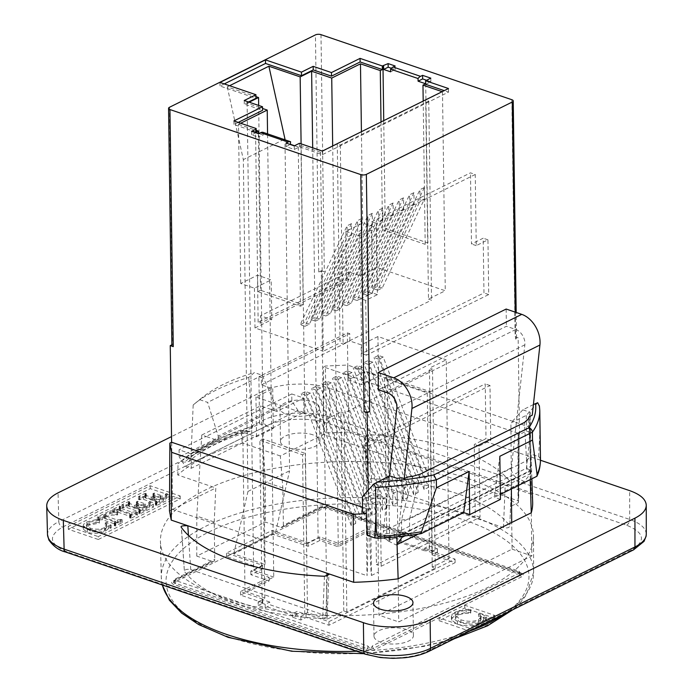<?xml version="1.0" encoding="UTF-8"?>
<svg xmlns="http://www.w3.org/2000/svg" width="693" height="693" viewBox="0 0 693 693"><rect width="100%" height="100%" fill="white"/><g stroke="black" fill="none" stroke-linecap="round" stroke-linejoin="round"><path stroke-width="0.52" stroke-dasharray="3.46 2.6" d="M429.21 549.506L429.158 545.928L424.61 548.18L424.644 550.84A7.935 4.721 108.8 0 0 427.174 550.511L429.21 549.506L437.439 552.312L432.233 554.885L455.102 562.681L328.95 625.242L306.081 617.446L300.883 620.018L292.654 617.22L294.681 616.207A7.935 4.721 108.8 0 0 297.193 614.033L297.15 611.382L292.602 613.643L292.654 617.22M424.644 550.84L397.202 541.484A7.935 4.721 108.8 0 0 399.74 541.155L401.767 540.15L401.715 536.573L397.167 538.825L397.202 541.484M424.61 548.18L432.224 550.779L429.495 552.139L449.012 558.792L432.233 567.108L435.282 568.147L346.846 611.997L343.797 610.957L327.018 619.282L307.51 612.629L304.773 613.981L297.15 611.382M265.159 604.287L265.211 607.865L258.203 605.474L258.151 601.896L265.159 604.287L269.716 602.026L269.75 604.677L297.193 614.033M269.716 602.026L262.699 599.636L262.751 603.213L262.145 603.005L259.866 440.237L262.604 438.886L305.284 453.43L302.555 454.79L259.866 440.237M304.773 613.981L302.555 454.79M263.158 132.372L263.193 135.022L258.645 137.283L258.593 133.706M401.741 477.798L402.035 498.891L407.458 477.061M389.449 475.952L383.402 531.262L511.408 467.792A7.892 5.44 -116.4 0 0 516.614 477.65L388.608 541.129A7.892 5.44 63.6 0 1 383.402 531.262M388.608 541.129L396.214 545.001L397.046 543.988M402.988 536.148L403.205 534.164L398.44 531.73L402.035 498.891M529.036 416.779L530.041 435.412L526.446 468.26L398.44 531.73M294.56 145.721L298.25 146.977L300.987 145.625L320.495 152.278L337.274 143.962L340.324 145.002L428.759 101.143L425.71 100.104L442.489 91.788L445.27 290.757L376.975 267.481L360.195 275.797L348.917 271.951L349.021 279.253L346.578 278.421L270.105 316.337L258.142 322.271L260.585 323.103L260.481 315.8L271.76 319.646L271.206 279.868L257.484 275.19L240.705 283.515L254.426 288.193L271.206 279.868M349.021 279.253L260.585 323.103M258.142 322.271L257.484 275.19M526.446 468.26L531.21 470.686L530.916 473.414L524.22 481.531L516.614 477.65M524.22 481.531L418.182 534.104M397.072 544.577L396.214 545.001M530.041 435.412L529.747 414.327L532.25 415.185M511.408 467.792L524.852 344.819A11.833 8.16 -116.4 0 0 515.774 329.487L506.392 326.282L378.387 389.761M506.15 309.043L506.392 326.282M531.21 470.686L403.205 534.164M530.916 473.414L404.842 535.932M318.745 271.977A3.941 1.629 179.2 0 1 324.307 271.725L321.301 270.703L318.745 271.977L315.436 34.893M171.873 345.409A3.941 1.629 179.2 0 1 172.817 344.334L171.864 344.802M515.15 336.789A3.941 1.629 179.2 0 1 516.536 338.002A3.941 1.629 179.2 0 1 515.592 339.085L518.156 337.812L515.15 336.789L511.841 99.714M327.018 619.282L324.237 420.304L255.951 397.02L272.721 388.704L261.443 384.858L261.339 377.555L258.905 376.723L270.868 370.798L267.559 133.879M240.662 123.241L238.487 124.316L240.705 283.515M345.92 231.341L359.641 236.018L376.42 227.694L362.699 223.025L345.92 231.341L346.578 278.421M360.195 275.797L359.641 236.018M348.917 271.951L260.481 315.8M224.272 83.914L220.01 86.027L255.986 98.293M248.536 101.984L244.282 104.097L262.578 110.334M238.219 122.41L233.965 124.515L256.219 132.103M238.487 124.316L256.193 130.353M249.151 102.192L247.106 103.205L262.552 108.472M229.565 85.724L227.261 86.868L255.968 96.648M390.644 71.829L395.201 69.569L391.398 68.278M294.265 145.868L294.308 149.445L286.079 146.639L290.332 144.525M294.308 149.445L299.515 146.864L322.384 154.66L448.536 92.108L444.23 90.636M425.667 84.312L430.864 81.731L426.567 80.267M255.882 132.787L251.628 134.892L258.645 137.283M258.887 133.558L263.193 135.022M423.198 101.065L425.199 244.326L427.928 242.974L385.247 228.421L382.519 229.773L425.199 244.326M381.011 121.985L382.519 229.773M361.425 131.696L362.699 223.025M376.975 267.481L376.42 227.694M425.71 100.104L428.491 299.081L445.27 290.757M428.759 101.143L431.54 300.121L428.491 299.081M340.324 145.002L343.104 343.971L431.54 300.121M377.824 290.185L382.25 287.993L424.497 198.874L424.333 187.5L419.915 189.691L373.051 288.557L377.824 290.185L420.071 201.065L419.915 189.691M424.497 198.874L420.071 201.065M367.42 295.348L371.846 293.156L414.085 204.037L413.929 192.663L409.511 194.854L362.647 293.719L367.42 295.348L409.667 206.228L409.511 194.854M414.085 204.037L409.667 206.228M357.016 300.502L361.443 298.311L403.681 209.191L403.525 197.817L399.107 200.008L352.243 298.874L357.016 300.502L399.263 211.382L399.107 200.008M403.681 209.191L399.263 211.382M346.613 305.665L351.039 303.473L393.277 214.354L393.122 202.98L388.704 205.171L341.84 304.036L346.613 305.665L388.86 216.545L388.704 205.171M393.277 214.354L388.86 216.545M336.209 310.819L340.627 308.628L382.874 219.508L382.718 208.134L378.291 210.334L331.427 309.191L336.209 310.819L378.456 221.699L378.291 210.334M382.874 219.508L378.456 221.699M325.805 315.982L330.223 313.79L372.47 224.671L372.314 213.297L367.888 215.488L321.024 314.353L325.805 315.982L368.052 226.862L367.888 215.488M372.47 224.671L368.052 226.862M315.402 321.145L319.82 318.953L362.067 229.825L361.911 218.46L357.484 220.651L310.62 319.516L315.402 321.145L357.649 232.025L357.484 220.651M362.067 229.825L357.649 232.025M304.998 326.299L309.416 324.107L351.663 234.988L351.507 223.614L347.08 225.805L300.216 324.671L304.998 326.299L347.245 237.179L347.08 225.805M351.663 234.988L347.245 237.179M337.274 143.962L340.055 342.931L343.104 343.971M320.495 152.278L323.276 351.247L340.055 342.931M258.333 133.368L260.525 290.263L303.205 304.816L300.987 145.625M254.426 288.193L254.981 327.971L323.276 351.247M227.261 86.868L243.338 159.615L247.973 491.432L289.587 470.798L284.962 139.813M283.965 139.466L243.338 159.615M254.981 327.971L271.76 319.646M382.25 287.993L377.468 286.365L373.051 288.557M371.846 293.156L367.065 291.528L362.647 293.719M361.443 298.311L356.661 296.682L352.243 298.874M351.039 303.473L346.257 301.845L341.84 304.036M340.627 308.628L335.854 306.999L331.427 309.191M330.223 313.79L325.45 312.162L321.024 314.353M319.82 318.953L315.046 317.316L310.62 319.516M309.416 324.107L304.643 322.479L300.216 324.671M332.683 145.954L335.377 338.808L347.34 332.874L349.783 333.705L349.878 341.008L361.157 344.854L361.72 384.632L347.999 379.955L364.778 371.639L378.491 376.316L361.72 384.632M424.333 187.5L377.468 286.365M413.929 192.663L367.065 291.528M403.525 197.817L356.661 296.682M393.122 202.98L346.257 301.845M382.718 208.134L335.854 306.999M372.314 213.297L325.45 312.162M361.911 218.46L315.046 317.316M351.507 223.614L304.643 322.479M298.25 146.977L300.476 306.176L303.205 304.816M255.518 128.855L257.796 291.623L300.476 306.176M251.576 131.315L251.628 134.892M286.079 146.639L286.027 143.061M395.201 69.569L395.149 65.991M430.821 78.153L430.864 81.731M383.74 120.634L385.247 228.421M425.71 83.784L427.928 242.974M260.525 290.263L257.796 291.623M219.967 82.45L220.01 86.027M244.239 100.52L244.282 104.097M233.913 120.937L233.965 124.515M448.484 88.531L448.536 92.108M322.332 151.083L322.384 154.66M299.463 143.286L299.515 146.864M528.17 419.109L530.422 456.115L530.595 468.563A173.571 71.7 -0.8 0 0 530.933 466.926L529.816 466.545A185.308 76.551 -0.8 0 0 531.133 456.332A185.308 76.551 -0.8 0 0 530.977 454.088L530.24 432.389A184.901 76.386 -0.8 0 0 529.175 426.94L347.617 365.046L348.908 431.999L505.18 485.273C510.767 485.429 512.881 484.84 511.529 483.497A172.063 71.084 -0.8 0 0 368.537 434.754L364.094 436.46L365.48 437.647A30617.641 21107.281 -116.4 0 0 368.407 481.54L367.021 480.362L364.094 436.46M529.747 414.327A173.571 71.7 -0.8 0 0 530.171 412.326L530.933 466.926M397.046 478.343L397.808 532.943A173.571 71.7 -0.8 0 0 401.645 532.501L401.472 520.053L412.872 476.282M276.819 411.399L264.813 407.311L206.029 436.46L218.035 440.549L191.103 453.906L179.097 449.809L179.201 456.999L185.3 466.224L191.303 468.269L303.95 412.413L303.751 398.042L276.819 411.399L276.49 407.224L262.292 375.285L254.366 372.583L248.735 377.434A169.213 69.906 -0.8 0 0 194.95 403.499A169.213 69.906 -0.8 0 0 193.174 404.981L199.705 399.688A161.183 66.589 179.2 0 1 201.984 397.747A161.183 66.589 179.2 0 1 254.366 372.583M303.95 412.413L297.947 410.369L291.848 401.134L291.744 393.953L264.813 407.311L260.551 405.855L201.767 435.005L206.029 436.46L179.097 449.809M518.035 500.796C518.589 499.055 518.927 476.767 519.048 433.931L518.009 433.22L518.035 500.796L323.588 434.502L321.301 270.703M519.048 433.931L519.499 434.087L518.156 337.812M326.975 505.725L324.61 507.241L322.522 505.925L283.368 525.337A3.153 2.174 63.6 0 1 282.372 527.347A3.153 2.174 63.6 0 1 281.011 527.399L265.402 522.08L196.769 556.107L212.37 561.434A3.153 2.174 -116.4 0 0 213.73 561.382A3.153 2.174 -116.4 0 0 214.735 559.372L175.572 578.794L173.562 582.137L175.927 580.621L367.974 646.101L370.409 649.246L372.427 645.902L519.378 573.033L521.457 574.35L519.022 571.197L326.975 505.725A3.153 1.88 108.8 0 0 328.006 507.7A3.153 1.88 108.8 0 0 329.062 507.588L521.11 573.059A6.315 2.607 179.2 0 1 521.812 576.723L374.861 649.592A6.315 2.607 179.2 0 1 365.965 649.991L173.917 584.511A6.315 2.607 179.2 0 1 173.215 580.847L212.37 561.434M370.409 649.246L370.417 649.791L173.571 582.683L324.61 507.778L521.465 574.895L521.457 574.35M324.61 507.778L324.61 507.241M519.499 434.087L519.109 434.277C519.1 477.659 518.858 500.441 518.39 502.633L518.364 435.057L519.109 434.277M368.191 490.246L368.451 508.983L368 508.827C367.879 551.663 367.541 573.951 366.995 575.692L366.121 508.541L368 508.827M368.832 508.792L370.573 508.341L371.439 575.493C370.92 573.804 370.053 551.567 368.832 508.792L368.451 508.983M371.439 575.493L378.352 572.071L378.958 615.176L512.084 549.159L511.711 522.496M511.477 506.055L518.39 502.633M370.417 649.791L521.465 574.895M169.473 510.923L172.54 509.398L171.604 442.281M171.673 442.247L172.54 509.398L366.995 575.692M173.571 582.683L173.562 582.137M283.368 525.337L282.848 487.985L280.327 455.959L326.663 432.978L348.908 431.999M196.769 556.107L196.795 516.077L214.206 522.02L214.735 559.372M214.206 522.02L215.809 487.95L177.737 474.965A186.192 76.914 179.2 0 1 242.255 442.974L263.392 450.181L260.551 405.855M172.54 509.398L215.809 487.95M199.705 399.688L207.631 402.39L218.243 436.105L276.49 407.224M218.243 436.105L218.035 440.549M191.103 453.906L191.303 468.269M291.744 393.953L303.751 398.042M291.848 401.134L179.201 456.999M297.947 410.369L185.3 466.224M347.34 332.874L347.999 379.955M262.145 603.005L262.794 602.685L262.742 599.107L264.821 598.076L245.01 591.32L273.752 577.07L270.868 370.798L335.377 338.808L338.253 545.079L366.995 530.829L364.778 371.639M261.339 377.555L349.783 333.705M312.682 147.791L318.13 538.218L338.253 545.079M301.1 143.849L306.687 543.892L318.13 538.218M258.662 105.431L265.072 564.535L233.784 553.863L275.398 533.229L289.587 470.798M275.398 533.229L306.687 543.892M259.563 423.804L273.276 428.482L256.505 436.807L242.784 432.129L259.563 423.804L258.905 376.723M233.784 553.863L247.973 491.432M272.721 388.704L273.276 428.482M273.752 577.07L253.629 570.209L247.106 103.205M253.629 570.209L265.072 564.535M262.794 602.685L240.54 595.096L269.153 580.907L250.857 574.67L262.56 568.866L226.585 556.6L272.106 534.034L308.082 546.301L319.785 540.497L338.08 546.734L366.692 532.545L388.946 540.133L394.759 537.759L401.767 540.15M258.203 605.474L262.751 603.213M265.211 607.865L267.247 606.851A7.935 4.721 108.8 0 0 269.75 604.677M261.443 384.858L349.878 341.008M262.742 599.107L240.488 591.519L269.101 577.33L250.805 571.093L262.508 565.289L226.533 553.031L272.054 530.457L308.03 542.723L319.733 536.919L338.028 543.156L366.64 528.967L388.894 536.555L386.815 537.586L384.589 378.395L427.278 392.94L429.495 552.139M366.995 530.829L386.815 537.586M258.151 601.896L262.699 599.636M429.158 545.928L437.387 548.735L432.189 551.316L455.05 559.104L328.898 621.664L306.037 613.868L300.831 616.449L292.602 613.643M390.202 540.012L390.159 536.443L394.707 534.182L401.715 536.573M390.159 536.443L397.167 538.825M307.51 612.629L305.284 453.43M264.821 598.076L262.604 438.886M245.01 591.32L242.784 432.129M255.951 397.02L256.505 436.807M343.797 610.957L341.017 411.988L324.237 420.304M346.846 611.997L344.066 413.028L341.017 411.988M435.282 568.147L432.501 369.17L344.066 413.028M310.386 393.165L305.959 395.356L351.108 514.267L351.273 525.64L355.691 523.449L305.604 391.536L310.386 393.165L355.535 512.075L355.691 523.449M351.108 514.267L355.535 512.075M320.79 388.002L316.363 390.194L361.512 509.112L361.677 520.486L366.095 518.295L316.008 386.373L320.79 388.002L365.939 506.921L366.095 518.295M361.512 509.112L365.939 506.921M331.193 382.848L326.767 385.039L371.916 503.95L372.08 515.323L376.498 513.132L326.412 381.219L331.193 382.848L376.342 501.758L376.498 513.132M371.916 503.95L376.342 501.758M341.597 377.685L337.17 379.877L382.319 498.795L382.484 510.169L386.902 507.969L336.815 376.056L341.597 377.685L386.746 496.604L386.902 507.969M382.319 498.795L386.746 496.604M352.001 372.522L347.574 374.722L392.723 493.633L392.888 505.006L397.306 502.815L347.219 370.894L352.001 372.522L397.15 491.441L397.306 502.815M392.723 493.633L397.15 491.441M362.404 367.368L357.978 369.56L403.135 488.478L403.291 499.844L407.709 497.652L357.623 365.739L362.404 367.368L407.553 486.278L407.709 497.652M403.135 488.478L407.553 486.278M372.808 362.205L368.39 364.397L413.539 483.316L413.695 494.689L418.113 492.498L368.026 360.577L372.808 362.205L417.957 481.124L418.113 492.498M413.539 483.316L417.957 481.124M383.212 357.051L378.794 359.243L423.943 478.153L424.099 489.527L428.525 487.335L378.439 355.422L383.212 357.051L428.361 475.961L428.525 487.335M423.943 478.153L428.361 475.961M432.233 567.108L429.452 368.13L432.501 369.17M449.012 558.792L446.231 359.814L429.452 368.13M378.491 376.316L377.936 336.529L446.231 359.814M377.936 336.529L361.157 344.854M305.959 395.356L301.186 393.728L305.604 391.536M316.363 390.194L311.59 388.565L316.008 386.373M326.767 385.039L321.994 383.411L326.412 381.219M337.17 379.877L332.397 378.248L336.815 376.056M347.574 374.722L342.801 373.094L347.219 370.894M357.978 369.56L353.205 367.931L357.623 365.739M368.39 364.397L363.608 362.768L368.026 360.577M378.794 359.243L374.012 357.614L378.439 355.422M351.273 525.64L301.186 393.728M361.677 520.486L311.59 388.565M372.08 515.323L321.994 383.411M382.484 510.169L332.397 378.248M392.888 505.006L342.801 373.094M403.291 499.844L353.205 367.931M413.695 494.689L363.608 362.768M424.099 489.527L374.012 357.614M432.224 550.779L430.006 391.588L427.278 392.94M389.596 539.804L387.326 377.035L430.006 391.588M394.759 537.759L394.707 534.182M437.439 552.312L437.387 548.735M300.883 620.018L300.831 616.449M384.589 378.395L387.326 377.035M240.54 595.096L240.488 591.519M269.153 580.907L269.101 577.33M250.857 574.67L250.805 571.093M262.56 568.866L262.508 565.289M226.585 556.6L226.533 553.031M272.106 534.034L272.054 530.457M308.082 546.301L308.03 542.723M319.785 540.497L319.733 536.919M338.08 546.734L338.028 543.156M366.692 532.545L366.64 528.967M388.946 540.133L388.894 536.555M306.081 617.446L306.037 613.868M328.95 625.242L328.898 621.664M455.102 562.681L455.05 559.104M432.233 554.885L432.189 551.316M530.24 432.389L526.385 431.081L518.364 435.057M518.009 433.22L323.562 366.935L325.372 366.034L347.617 365.046M366.121 508.541L362.508 507.311M370.573 508.341L362.543 512.326M266.944 425.736L62.491 527.122C47.687 536.096 49.272 544.351 67.247 551.879L366.909 654.036C383.922 660.091 412.543 658.826 426.966 651.377L631.418 549.991C646.214 541.016 644.629 532.761 626.654 525.233L327.001 423.076C309.988 417.013 281.358 418.286 266.944 425.736A4.73 3.266 63.6 0 1 263.288 420.235L262.855 391.302L171.526 436.59M540.471 460.239L329.582 388.34L330.015 417.281L629.668 519.438C640.436 523.284 645.98 528.187 646.283 534.138M262.855 391.302C278.872 383.021 310.672 381.609 329.582 388.34M368.407 481.54L503.447 527.581C507.311 528.369 509.416 527.771 509.779 525.788L511.529 483.497A29530.688 20206.477 64 0 1 509.779 525.788A170.417 70.4 179.2 0 0 371.526 478.655L367.021 480.362M503.447 527.581A30617.641 21107.281 -116.4 0 0 505.18 485.273L531.34 494.187A186.192 76.914 179.2 0 1 532.648 502.295M280.327 455.959L263.392 450.181L265.428 482.042L265.402 522.08M312.543 401.819A19.725 8.151 179.2 0 1 319.464 407.891A19.725 8.151 179.2 0 1 299.852 416.311A19.725 8.151 179.2 0 1 280.015 408.437A19.725 8.151 179.2 0 1 291.424 400.866A19.725 8.151 179.2 0 1 312.543 401.819M406.505 629.556A19.725 8.151 -0.8 0 0 385.395 628.603A19.725 8.151 -0.8 0 0 373.986 636.174A19.725 8.151 -0.8 0 0 393.815 644.048A19.725 8.151 -0.8 0 0 413.426 635.628A19.725 8.151 -0.8 0 0 406.505 629.556M313.002 434.866A19.725 8.151 -0.8 0 0 291.892 433.913A19.725 8.151 -0.8 0 0 280.483 441.484A19.725 8.151 -0.8 0 0 300.312 449.359A19.725 8.151 -0.8 0 0 319.923 440.939A19.725 8.151 -0.8 0 0 313.002 434.866M539.786 410.49A181.462 74.965 -0.8 0 0 539.423 406.202L539.379 405.743M362.439 496.621L377.798 488.998L389.683 475.831M533.411 404.565L522.808 409.823L530.171 412.326M539.423 406.202L540.219 456.072A181.462 74.965 179.2 0 1 540.471 459.554M499.844 456.271L494.447 497.331L500.372 494.395M326.663 432.978L325.372 366.034M323.588 434.502L323.562 366.935M529.175 426.94L531.34 494.187M439.137 620.737L469.144 630.968L494.75 618.269L464.743 608.038L439.137 620.737L439.102 617.861L469.109 628.092L494.707 615.393L464.7 605.162L439.102 617.861M468.018 478.525A186.547 77.062 -0.8 0 0 267.992 469.646A186.547 77.062 -0.8 0 0 160.429 541.467A186.547 77.062 -0.8 0 0 348.033 615.609A186.547 77.062 -0.8 0 0 533.489 536.252A186.547 77.062 -0.8 0 0 468.018 478.525M401.472 520.053L409.502 518.832L409.667 530.336A15.783 6.514 179.2 0 1 401.645 532.501M409.667 530.336L526.897 472.202L526.732 460.698L409.502 518.832M526.732 460.698L530.422 456.115M530.595 468.563A15.783 6.514 179.2 0 1 526.897 472.202M500.441 499.384L494.447 497.331M540.219 456.072L539.968 457.839L538.574 456.678L530.977 454.088M367.125 535.334A185.308 76.551 -0.8 0 0 396.691 532.562L397.808 532.943M540.012 465.67A181.194 74.853 -0.8 0 0 539.968 457.839M480.457 613.262L478.646 613.79L481.003 616.917L478.568 619.707C473.83 621.794 467.922 621.838 460.845 619.845L455.344 615.479L458.021 612.395C460.923 611.035 465.098 610.36 470.547 610.368L470.772 609.459L466.138 609.528L455.223 612.04L451.394 616.216L451.619 617.29L457.345 621.3C465.575 623.631 473.172 623.345 480.136 620.452L483.48 617.125L485.533 617.437L486.59 616.909L480.457 613.262L480.5 616.138L486.625 619.785L485.568 620.313L483.523 620.001L480.18 623.328C473.215 626.221 465.618 626.498 457.389 624.176L451.654 620.166L451.438 619.092L455.258 614.908L466.172 612.395L470.816 612.335L470.59 613.244C465.133 613.236 460.958 613.911 458.064 615.271L455.388 618.355L460.888 622.721C467.966 624.714 473.873 624.67 478.612 622.583L481.046 619.793L478.681 616.666L480.5 616.138M486.59 616.909L486.625 619.785M478.646 613.79L478.681 616.666M480.691 615.886L480.734 618.754M470.547 610.368L470.59 613.244M470.772 609.459L470.816 612.335M466.138 609.528L466.172 612.395M483.48 617.125L483.523 620.001M485.533 617.437L485.568 620.313M469.144 630.968L469.109 628.092M464.743 608.038L464.7 605.162M494.75 618.269L494.707 615.393M522.808 409.823L510.923 422.99L526.282 415.376L537.69 402.737M526.385 431.081L526.282 415.376M511.365 488.946L510.923 422.99M377.798 488.998L378.352 572.071M324.445 576.264A29530.688 20507.966 -116.8 0 1 322.661 618.572L327.165 616.943L325.779 615.679L190.74 569.646C186.876 568.858 184.771 569.455 184.407 571.439A29530.688 20209.76 -116 0 1 181.453 527.52M322.661 618.572A170.417 70.4 179.2 0 1 184.407 571.439L181.297 527.104M371.526 478.655A29530.688 20504.683 63.2 0 1 368.537 434.754M282.848 487.985L265.428 482.042M243.979 430.015L241.216 432.458A186.192 76.914 -0.8 0 0 179.937 462.162A186.192 76.914 -0.8 0 0 178.04 463.79L181.254 461.122A182.25 75.286 179.2 0 1 183.411 459.26A182.25 75.286 179.2 0 1 243.979 430.015L247.28 431.141A178.066 73.562 -0.8 0 0 184.555 462.248L181.254 461.122M241.216 432.458L242.255 442.974M177.737 474.965L178.04 463.79M248.735 377.434L252.841 426.377L250.164 431.306L247.28 431.141M150.286 501.862L148.761 502.26L149.783 503.828L146.769 506.366L142.966 508.246L136.053 505.89L137.794 505.032L144.257 504.573L145.495 503.958L137.595 501.264L136.356 501.879L138.461 503.144L134.797 505.466L128.205 502.927L129.695 501.879L128.603 501.507L121.881 504.842L126.949 504.773L139.189 508.939L140.281 509.606L138.791 510.611L139.882 510.984L153.387 504.287L150.286 501.862L150.329 504.738L153.43 507.163L139.925 513.851L138.834 513.487L140.324 512.482L139.232 511.815L126.992 507.64L121.916 507.718L128.647 504.383L129.738 504.755L128.248 505.795L129.227 506.427L134.832 508.333L138.505 506.011L136.4 504.755L137.638 504.14L145.539 506.834L144.3 507.449L137.829 507.908L136.097 508.766L143.009 511.122L146.812 509.234L149.818 506.704L148.804 505.136L150.329 504.738M153.387 504.287L153.43 507.163M148.761 502.26L148.804 505.136M142.966 508.246L143.009 511.122M136.053 505.89L136.097 508.766M144.257 504.573L144.3 507.449M145.495 503.958L145.539 506.834M137.595 501.264L137.638 504.14M136.356 501.879L136.4 504.755M134.797 505.466L134.832 508.333M129.695 501.879L129.738 504.755M128.603 501.507L128.647 504.383M121.881 504.842L121.916 507.718M122.964 505.214L123.007 508.09M138.791 510.611L138.834 513.487M139.882 510.984L139.925 513.851M121.093 519.386L117.316 519.984L104.756 515.705L103.768 515.038L105.665 514.033C108.584 512.465 112.327 511.902 116.9 512.352L117.637 511.659L110.04 510.715L97.323 517.021L102.391 516.874L114.631 521.049L115.852 521.751L114.241 522.782L115.333 523.154L122.185 519.759L121.093 519.386L121.136 522.262L122.219 522.635L115.367 526.03L114.284 525.658L115.887 524.627L114.666 523.925L102.425 519.75L97.367 519.889L110.074 513.591L117.68 514.535L116.944 515.228C112.37 514.778 108.619 515.341 105.708 516.909L103.811 517.914L104.79 518.581L117.351 522.86L121.136 522.262M122.185 519.759L122.219 522.635M103.768 515.315L103.811 518.191L103.768 515.315M116.9 512.352L116.944 515.228M117.637 511.659L117.68 514.535M110.04 510.715L110.074 513.591M97.323 517.021L97.367 519.889M98.415 517.385L98.458 520.261M114.241 522.782L114.284 525.658M115.333 523.154L115.367 526.03M108.654 525.467L111.166 525.216L106.774 522.383L106.809 525.259L111.209 528.092L108.697 528.343L105.596 531.133C99.671 533.653 93.59 534.052 87.344 532.345L83.333 529.192L83.229 525.814L87.309 529.469C93.546 531.185 99.627 530.777 105.553 528.257L108.654 525.467L108.697 528.343M111.166 525.216L111.209 528.092M106.774 522.383L105.258 522.851L105.301 525.727L106.809 525.259M105.258 522.851L106.609 524.514L106.653 527.39L105.301 525.727M99.272 520.244L89.042 522.184L86.478 525.017L90.289 528.196C95.66 529.669 100.364 529.495 104.409 527.685L106.609 524.514L106.739 525.103L106.774 527.979L106.653 527.39L104.452 530.561C100.407 532.371 95.695 532.545 90.333 531.072L86.521 527.893L89.076 525.06L99.316 523.12L99.584 519.499L99.316 523.12M99.584 519.499L95.877 519.655L95.92 522.531L99.619 522.366M95.877 519.655L86.868 521.95C84.122 523.31 82.935 524.766 83.299 526.325L83.333 529.192C82.969 527.642 84.165 526.186 86.902 524.826L95.92 522.531M110.256 525.675L110.291 528.551M136.391 511.798L131.895 512.127L120.296 508.168L119.092 507.415L120.565 506.41L119.473 506.037L112.716 509.39L117.949 509.329L129.825 513.383L131.15 514.119L129.626 515.159L130.717 515.523L137.483 512.17L136.391 511.798L136.434 514.674L137.517 515.046L130.76 518.399L129.669 518.026L131.194 516.995L129.868 516.25L117.992 512.205L112.751 512.266L119.517 508.905L120.608 509.277L119.135 510.291L120.331 511.044L131.939 514.994L136.434 514.674M137.483 512.17L137.517 515.046M120.565 506.41L120.608 509.277M119.473 506.037L119.517 508.905M112.716 509.39L112.751 512.266M113.799 509.762L113.843 512.629M129.626 515.159L129.669 518.026M130.717 515.523L130.76 518.399M166.874 493.633L165.35 494.04L166.363 495.599L163.357 498.137L159.555 500.025L152.642 497.669L154.374 496.812L162.084 495.738L154.184 493.044L152.945 493.659L155.05 494.915L151.377 497.236L145.773 495.33L144.794 494.698L146.284 493.65L145.192 493.286L138.47 496.621L143.538 496.543L155.778 500.718L156.869 501.377L155.379 502.382L156.471 502.754L169.976 496.058L166.874 493.633L166.918 496.509L170.01 498.934L156.514 505.63L155.423 505.258L156.913 504.253L155.821 503.594L143.581 499.419L138.505 499.488L145.235 496.153L146.318 496.526L144.828 497.574L151.421 500.112L155.093 497.791L152.988 496.526L154.227 495.911L162.119 498.605L160.88 499.22L154.418 499.679L152.685 500.545L159.598 502.901L163.401 501.013L166.407 498.475L165.393 496.916L166.918 496.509M169.976 496.058L170.01 498.934M165.35 494.04L165.393 496.916M159.555 500.025L159.598 502.901M152.642 497.669L152.685 500.545M160.845 496.344L160.88 499.22M162.084 495.738L162.119 498.605M154.184 493.044L154.227 495.911M152.945 493.659L152.988 496.526M151.377 497.236L151.421 500.112M146.284 493.65L146.318 496.526M145.192 493.286L145.235 496.153M138.47 496.621L138.505 499.488M139.553 496.994L139.596 499.861M155.379 502.382L155.423 505.258M156.471 502.754L156.514 505.63M98.319 539.483L180.249 498.856L150.234 488.626L68.312 529.253L98.319 539.483L98.285 536.607L180.206 495.989L150.199 485.758L68.278 526.377L98.285 536.607M68.312 529.253L68.278 526.377M150.234 488.626L150.199 485.758M180.249 498.856L180.206 495.989M262.292 375.285L207.631 402.39M193.174 404.981L190.991 457.042L189.224 461.399L184.555 462.248M201.767 435.005L196.795 516.077M531.262 512.803L531.869 555.907L398.744 621.916L378.958 615.176M398.137 578.811L398.744 621.916M512.084 549.159L531.869 555.907M396.691 532.562L396.82 536.806M530.223 479.591L529.816 466.545M475.251 174.463L376.412 223.475L377.408 294.638L365.696 300.441L366.467 355.188L488.712 294.568L487.95 239.821L476.247 245.625L475.251 174.463L470.495 172.843L371.656 221.855L372.652 293.018L360.949 298.822L361.711 353.569L483.965 292.948L483.194 238.201L471.491 244.005L470.495 172.843M476.247 245.625L471.491 244.005M376.412 223.475L371.656 221.855M377.408 294.638L372.652 293.018M487.95 239.821L483.194 238.201M488.712 294.568L483.965 292.948M366.467 355.188L361.711 353.569M365.696 300.441L360.949 298.822M381.202 566.242L480.041 517.229L479.045 446.067L490.748 440.263L489.986 385.516L367.732 446.136L368.503 500.883L380.206 495.079L381.202 566.242L376.446 564.622L475.285 515.609L474.289 444.447L486.001 438.643L485.23 383.896L362.985 444.516L363.747 499.263L375.45 493.459L376.446 564.622M380.206 495.079L375.45 493.459M480.041 517.229L475.285 515.609M479.045 446.067L474.289 444.447M368.503 500.883L363.747 499.263M367.732 446.136L362.985 444.516M489.986 385.516L485.23 383.896M490.748 440.263L486.001 438.643M399.74 541.155L427.174 550.511M524.852 344.819L396.846 408.29M515.774 329.487L387.768 392.957M320.998 34.65L324.307 271.725M169.508 107.259L172.817 344.334M515.22 312.136L515.592 339.085M267.247 606.851L294.681 616.207M229.747 637.188A181.471 74.965 -0.8 0 0 525.952 590.341A181.471 74.965 -0.8 0 0 286.85 508.827A181.471 74.965 -0.8 0 0 229.747 637.188M162.37 585.013A186.2 76.923 179.2 0 1 161.278 577.416A186.2 76.923 179.2 0 1 268.641 505.734A186.2 76.923 179.2 0 1 468.303 514.587A186.2 76.923 179.2 0 1 533.645 572.219A186.2 76.923 179.2 0 1 505.379 613.435M469.724 631.115A186.2 76.923 179.2 0 1 356.626 651.238M281.011 527.399L320.166 507.978A6.315 2.607 179.2 0 1 329.062 507.588M420.218 474.142L409.632 518.771M526.602 460.776L524.428 422.47M538.574 456.678A3375.282 2326.86 -116.4 0 0 539.812 433.905M478.568 619.707L478.612 622.583M460.845 619.845L460.888 622.721M458.021 612.395L458.064 615.271M455.223 612.04L455.258 614.908M451.619 617.29L451.654 620.166M457.345 621.3L457.389 624.176M480.136 620.452L480.18 623.328M327.408 575.892A30617.641 21107.281 63.6 0 1 325.779 615.679M190.74 569.646A30617.641 21107.281 63.6 0 1 188.444 535.438M175.572 578.794A3.153 2.174 63.6 0 1 174.575 580.803A3.153 2.174 63.6 0 1 173.215 580.847M175.927 580.621A3.153 1.88 -71.2 0 1 173.917 584.511M367.974 646.101A3.153 1.88 -71.2 0 1 365.965 649.991M372.427 645.902A3.153 2.174 -116.4 0 0 374.861 649.592M519.378 573.033A3.153 2.174 -116.4 0 0 521.812 576.723M519.022 571.197A3.153 1.88 108.8 0 0 520.053 573.172A3.153 1.88 108.8 0 0 521.11 573.059M322.522 505.925A3.153 2.174 63.6 0 1 321.526 507.934A3.153 2.174 63.6 0 1 320.166 507.978M146.769 506.366L146.812 509.234M137.794 505.032L137.829 507.908M143.78 504.409L143.815 507.285M137.058 502.122L137.093 504.989M136.712 504.513L136.755 507.38M129.193 503.551L129.227 506.427M129.227 502.113L129.262 504.989M123.406 504.998L123.441 507.874M126.949 504.773L126.992 507.64M139.189 508.939L139.232 511.815M139.388 510.317L139.432 513.192M120.461 519.698L120.504 522.574M117.316 519.984L117.351 522.86M104.756 515.705L104.79 518.581M104.712 514.509L104.756 517.385M105.665 514.033L105.708 516.909M98.969 517.117L99.012 519.984M102.391 516.874L102.425 519.75M114.631 521.049L114.666 523.925M114.795 522.505L114.839 525.381M104.409 527.685L104.452 530.561M90.289 528.196L90.333 531.072M89.042 522.184L89.076 525.06M86.868 521.95L86.902 524.826M87.309 529.469L87.344 532.345M105.553 528.257L105.596 531.133M135.871 512.058L135.915 514.934M131.895 512.127L131.939 514.994M120.296 508.168L120.331 511.044M120.045 506.661L120.088 509.537M114.362 509.485L114.397 512.361M117.949 509.329L117.992 512.205M129.825 513.383L129.868 516.25M130.189 514.882L130.223 517.749M163.357 498.137L163.401 501.013M154.374 496.812L154.418 499.679M160.36 496.188L160.404 499.055M153.638 493.892L153.681 496.768M153.3 496.283L153.344 499.159M145.773 495.33L145.816 498.198M145.807 493.884L145.851 496.76M139.986 496.777L140.029 499.644M143.538 496.543L143.581 499.419M155.778 500.718L155.821 503.594M155.977 502.087L156.02 504.963M252.841 426.377A170.183 70.305 -0.8 0 0 190.991 457.042M426.966 651.377A4.73 3.266 -116.4 0 0 428.88 651.359M365.454 654.244A4.73 2.815 108.8 0 0 366.909 654.036M631.418 549.991A4.73 3.266 -116.4 0 0 633.454 549.921M626.654 525.233A4.73 2.815 108.8 0 0 629.668 519.438L629.66 490.644M327.001 423.076A4.73 2.815 108.8 0 0 330.015 417.281C311.105 410.568 279.305 411.98 263.288 420.235L58.827 521.621A4.73 3.266 63.6 0 0 62.491 527.122M47.522 534.961L47.514 534.684C47.522 529.807 51.299 525.459 58.827 521.621L58.039 492.862M67.247 551.879A4.73 2.815 -71.2 0 1 65.662 552.044M516.536 338.002L516.181 312.465M413.426 635.628L412.967 602.581M373.986 636.174L373.518 603.127M319.923 440.939L319.464 407.891M280.483 441.484L280.015 408.437M162.257 584.979L161.278 577.416L160.429 541.467M533.489 536.252L533.645 572.219L526.316 595.01L520.98 601.888L512.785 609.762M454.14 638.842L424.341 646.326L363.816 653.69M481.003 616.917L481.046 619.793M455.344 615.479L455.388 618.355M451.394 616.216L451.438 619.092M327.165 616.943L328.898 574.627M213.73 561.382L174.567 580.665M520.504 573.31L328.006 507.7C328.725 507.172 321.006 507.328 321.526 507.934L282.372 527.347M183.411 459.26L179.937 462.162M149.783 503.828L149.818 506.704M138.461 503.144L138.505 506.011M128.205 502.927L128.248 505.795M140.281 509.606L140.324 512.482M103.69 515.194L103.733 518.061M115.852 521.751L115.887 524.627M86.478 525.017L86.521 527.893M119.092 507.415L119.135 510.291M131.15 514.119L131.194 516.995M166.363 495.599L166.407 498.475M155.05 494.915L155.093 497.791M144.794 494.698L144.828 497.574M156.869 501.377L156.913 504.253M201.984 397.747L194.95 403.499M250.164 431.306C222.47 439.397 202.148 449.428 189.224 461.399M531.133 456.332L531.869 478.776"/><path stroke-width="1.04" d="M290.332 144.525L290.592 141.727L263.158 132.372A7.935 4.721 108.8 0 0 260.62 132.701L258.593 133.706L251.576 131.315L256.133 129.063L255.518 128.855L256.167 128.526L233.913 120.937L262.526 106.757L244.239 100.52L255.942 94.716L219.967 82.45L265.48 59.875L301.455 72.141L313.167 66.337L331.453 72.574L360.065 58.385L382.328 65.974L388.132 63.6L395.149 65.991L393.113 67.004A7.935 4.721 108.8 0 0 390.609 69.17L418.044 78.526L418.087 81.185L422.635 78.924L422.583 75.346L420.556 76.351A7.935 4.721 108.8 0 0 418.044 78.526M290.592 141.727A7.935 4.721 108.8 0 0 288.063 142.056L286.027 143.061L294.265 145.868L299.463 143.286L322.332 151.083L448.484 88.531L425.615 80.734L430.821 78.153L422.583 75.346M404.244 478.655L411.919 408.506A23.666 16.32 -116.4 0 0 393.745 377.832L378.144 372.513L506.15 309.043L521.751 314.362A23.666 16.32 63.6 0 1 539.925 345.027L532.25 415.185L529.036 416.779A173.571 71.7 -0.8 0 1 528.17 419.109L524.428 422.47L420.218 474.142L412.872 476.282A173.571 71.7 179.2 0 1 407.458 477.061L404.244 478.655L401.741 477.798A173.571 71.7 179.2 0 1 397.046 478.343L389.683 475.831L373.839 483.983L375.58 487.456A181.462 74.965 -0.8 0 0 436.339 479.807L436.451 487.707L421.578 531.739A181.462 74.965 179.2 0 1 378.187 536.417C375.485 533.879 376.403 522.132 375.961 515.15L375.58 487.456M389.449 475.952L396.846 408.29A11.833 8.16 63.6 0 0 387.768 392.957L378.387 389.761L378.144 372.513M397.046 543.988L402.988 536.148M418.182 534.104L397.072 544.577M404.842 535.932L402.91 536.893M168.564 108.333L171.873 345.409A3.941 1.629 179.2 0 0 173.259 346.63L169.95 109.546A3.941 1.629 179.2 0 1 168.564 108.333A3.941 1.629 179.2 0 1 169.508 107.259L315.436 34.893A3.941 1.629 179.2 0 1 320.998 34.65L511.841 99.714A3.941 1.629 179.2 0 1 513.227 100.927A3.941 1.629 179.2 0 1 512.283 102.01L366.354 174.367A3.941 1.629 179.2 0 1 360.793 174.61L364.102 411.694A3.941 1.629 179.2 0 0 369.664 411.443L367.108 412.716L364.102 411.694M169.95 109.546L360.793 174.61M267.559 133.879L267.229 110.066L240.662 123.241M382.328 65.974L382.371 69.551L380.292 70.582L360.473 63.825L331.73 78.075L311.616 71.223L300.164 76.897L268.884 66.225L229.565 85.724M382.371 69.551L360.117 61.963L331.505 76.152L313.21 69.915L301.507 75.719L265.532 63.453L224.272 83.914M255.942 94.716L255.986 98.293L248.536 101.984M262.526 106.757L262.578 110.334L238.219 122.41M256.193 130.353L258.298 131.072L256.219 132.103L256.167 128.526M262.552 108.472L267.229 110.066M255.968 96.648L258.55 97.531L249.151 102.192M391.398 68.278L388.184 67.178L383.636 69.439L390.644 71.829L390.609 69.17M425.658 83.766L418.087 81.185M442.151 91.667L422.973 85.135L425.658 83.801M290.636 144.378L294.56 145.721M444.23 90.636L425.667 84.312L425.615 80.734M426.567 80.267L422.635 78.924M256.133 129.063L255.882 132.787M256.185 132.632L258.887 133.558M422.973 85.135L423.198 101.065M380.292 70.582L381.011 121.985M360.473 63.825L361.425 131.696M258.298 131.072L258.333 133.368M268.884 66.225L284.953 138.972L283.965 139.466M331.73 78.075L332.683 145.954M388.132 63.6L388.184 67.178M383.584 65.861L383.636 69.439M382.978 65.653L383.74 120.634M360.065 58.385L360.117 61.963M331.453 72.574L331.505 76.152M313.167 66.337L313.21 69.915M301.455 72.141L301.507 75.719M265.48 59.875L265.532 63.453M171.864 344.802L170.253 345.599L173.259 346.63M367.108 412.716L368.191 490.246M511.711 522.496L511.365 488.946M171.604 442.281L170.253 345.599M284.953 138.972L284.962 139.813M311.616 71.223L312.682 147.791M300.164 76.897L301.1 143.849M258.55 97.531L258.662 105.431M362.508 507.311L171.673 442.247L169.863 443.148L169.473 510.923L171.232 520.096L171.621 452.312L169.863 443.148M171.621 452.312L353.179 514.215A184.901 76.386 -0.8 0 0 366.398 513.634L362.543 512.326L362.439 496.621L373.839 483.983M171.526 436.59L58.039 492.862C50.511 496.69 46.734 501.039 46.717 505.907L47.514 534.814M428.88 651.359A4.73 3.266 -116.4 0 0 429.002 651.307A4.73 3.266 -116.4 0 0 430.5 648.327C414.483 656.626 382.675 658.038 363.773 651.281A4.73 2.815 108.8 0 0 365.306 654.201L65.662 552.044A4.73 2.815 -71.2 0 1 65.653 552.044A4.73 2.815 -71.2 0 1 64.12 549.125L63.323 520.365C52.703 516.588 47.167 511.772 46.717 505.907M63.323 520.365L363.401 622.669L363.773 651.281L64.12 549.125C53.5 545.365 47.964 540.549 47.505 534.684L48.874 540.003C53.508 546.448 59.104 550.459 65.653 552.035M365.454 654.244A4.73 2.815 108.8 0 1 365.315 654.209A4.73 2.815 108.8 0 0 365.315 654.209L380.362 657.544L393.087 658.35L404.634 657.744C414.189 656.704 422.314 654.556 429.019 651.29A4.73 3.266 -116.4 0 0 429.019 651.299L633.454 549.921A4.73 3.266 -116.4 0 0 633.48 549.913A4.73 3.266 -116.4 0 0 634.953 546.95L430.5 648.327L430.128 619.715C414.111 627.997 382.311 629.4 363.401 622.669M430.128 619.715L634.944 518.156L634.953 546.95C642.359 543.199 646.136 538.929 646.283 534.156L646.101 536.235L644.031 541.354L633.575 549.861M540.471 460.239L629.66 490.644C640.427 494.481 645.963 499.376 646.266 505.327C646.127 510.117 642.35 514.388 634.944 518.156M531.869 478.776L532.648 502.295A186.192 76.914 179.2 0 1 531.262 512.803L398.137 578.811A186.192 76.914 179.2 0 1 353.664 582.293L187.803 525.744C182.216 525.58 180.102 526.178 181.453 527.52A172.063 71.084 -0.8 0 0 324.445 576.264L328.898 574.627L327.503 573.371A30617.641 21107.281 63.6 0 1 327.408 575.892M188.444 535.438A30617.641 21107.281 63.6 0 1 187.803 525.744L171.232 520.096M406.046 596.508A19.725 8.151 179.2 0 1 412.967 602.581A19.725 8.151 179.2 0 1 393.355 611.001A19.725 8.151 179.2 0 1 373.518 603.127A19.725 8.151 179.2 0 1 384.927 595.556A19.725 8.151 179.2 0 1 406.046 596.508M539.423 406.202L537.69 402.737L533.411 404.565M535.542 403.508A177.512 73.328 179.2 0 1 528.802 427.832C530.951 428.482 532.146 429.929 532.406 432.172A181.462 74.965 -0.8 0 0 539.786 410.49L539.388 405.743M528.802 427.832L433.835 474.922L436.339 479.807L532.406 432.172L532.519 440.072L537.075 474.471A181.462 74.965 179.2 0 0 540.245 463.738A181.462 74.965 179.2 0 0 540.471 459.554L539.786 410.49M366.398 513.634L367.125 535.334L374.722 537.924L377.746 538.27L378.187 536.417M377.746 538.27A181.194 74.853 -0.8 0 0 421.275 533.619L421.578 531.739M469.724 514.613L469.118 471.509L463.721 512.569L469.724 514.613L500.441 499.384L499.844 456.271L532.519 440.072M537.075 474.471L536.893 476.282L500.372 494.395M463.721 512.569L421.275 533.619M436.451 487.707L469.118 471.509M536.893 476.282A181.194 74.853 -0.8 0 0 540.012 465.67L540.245 463.738M353.664 582.293L353.179 514.215M396.82 536.806L398.137 578.811M531.262 512.803L530.223 479.591M393.113 67.004L420.556 76.351M260.62 132.701L288.063 142.056M539.925 345.027L411.919 408.506M521.751 314.362L393.745 377.832M369.664 411.443L366.354 174.367M512.283 102.01L515.22 312.136M433.835 474.922A177.512 73.328 179.2 0 1 376.949 482.146M375.961 515.15A3375.282 2326.86 63.6 0 1 374.722 537.924M356.626 651.238A186.2 76.923 179.2 0 1 226.611 634.433A186.2 76.923 179.2 0 1 162.37 585.013M505.379 613.435A186.2 76.923 179.2 0 1 469.724 631.115M516.181 312.465L513.227 100.927M363.816 653.69L291.727 651.238L228.153 637.352L198.735 624.592L181.601 613.088L169.369 600.19L162.257 584.979M512.785 609.762L487.5 625.831L454.14 638.842M646.266 505.327L646.283 534.277"/></g></svg>

